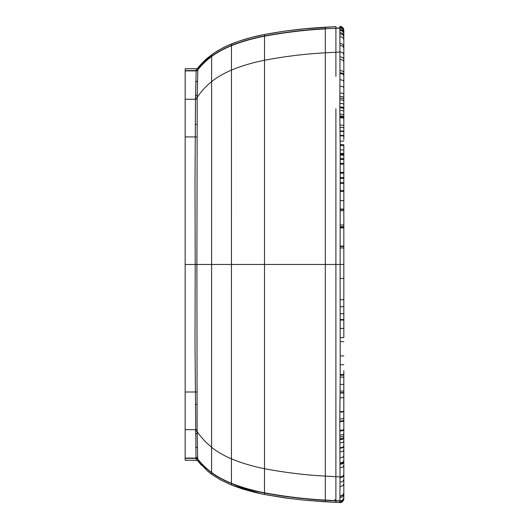 <?xml version="1.0" encoding="UTF-8"?>
<svg xmlns="http://www.w3.org/2000/svg" width="529" height="529" viewBox="0 0 529 529"><rect width="100%" height="100%" fill="white"/><g stroke="black" fill="none" stroke-linecap="round" stroke-linejoin="round"><path stroke-width="0.79" d="M335.895 482.593L335.902 113.947M197.773 460.495L197.654 458.101A69.762 0.635 89.6 0 1 197.648 458.015L197.125 430.103L196.9 264.467L264.5 264.454L264.507 34.484L285.336 31.019L305.372 28.751L335.908 26.642L335.902 46.492M335.902 117.656L335.902 108.736M335.895 472.357L335.895 482.349M335.895 383.28L335.895 383.994L335.895 383.28M335.895 374.783L335.895 347.388L335.895 374.783M343.824 498.622L343.48 500.355L339.849 502.55L335.895 502.365L335.895 501.995L335.895 502.365L325.315 501.783L325.322 264.454L264.5 264.454L264.493 494.516L285.964 498.067L305.352 500.249L335.895 502.365L335.895 468.39M335.902 144.424L335.902 145.733L335.902 144.424M335.902 148.325L335.902 153.258L335.902 148.325M341.807 26.886L341.397 26.701M343.83 282.585L343.83 337.581L343.83 278.479L340.121 278.479L340.213 373.467A1226.315 775.964 89.2 0 1 340.207 374.532A1129.508 699.854 89.2 0 1 340.207 375.259L340.074 392.743A265.538 22.714 90.4 0 1 340.068 393.146L339.863 411.674A119.455 9 91.2 0 0 339.856 412.098L339.823 421.071A107.427 6.236 91 0 0 339.823 421.289A103.069 4.748 90.8 0 0 339.816 421.659L339.869 438.799A106.408 1.256 89.4 0 1 339.869 439.077A106.078 2.81 90.4 0 0 339.869 439.612L339.982 462.769A110.66 0.913 89.4 0 1 339.988 463.761A111.804 0.681 89.5 0 1 339.988 464.244L340.008 476.913A109.463 2.949 -88.1 0 0 340.008 477.105L339.988 486.495C342.296 486.382 343.579 485.344 343.83 483.387L343.83 485.688M343.824 497.214L343.824 497.267C343.572 499.588 342.256 500.818 339.876 500.963L339.849 502.55C340.861 502.881 342.071 502.153 343.48 500.355M339.856 502.418C342.243 502.272 343.572 501.016 343.824 498.649L343.824 498.715C343.599 501.115 342.276 502.398 339.849 502.55L335.895 502.365M339.869 26.82C342.263 26.966 343.586 28.216 343.837 30.576L343.361 28.394L339.863 26.457L339.968 72.83A107.757 0.787 90.6 0 1 339.962 73.584L339.83 106.964A106.904 5.515 89.1 0 0 339.83 107.856L339.856 115.95A117.987 8.887 88.8 0 0 339.863 116.876L340.015 130.842A201.179 1.428 89.2 0 0 340.021 131.298L340.074 135.298A263.065 18.707 89.5 0 1 340.074 135.755L340.167 144.582A548.633 180.144 90.2 0 1 340.173 145.475L340.213 153.317A1116.673 680.909 90.8 0 1 340.213 154.223A1144.134 746.816 90.9 0 1 340.213 154.666L340.121 278.479M335.895 501.631L335.895 500.652L339.876 500.844L339.916 497.584A111.249 0.443 -90.2 0 0 339.922 497.108L339.929 496.202C342.276 496.07 343.579 494.906 343.83 492.717L343.83 492.453C343.579 494.635 342.276 495.792 339.929 495.924L339.929 496.202M335.908 26.642L325.328 27.224L325.322 264.454L343.83 264.454L343.83 278.479M335.908 36.951L335.902 76.302M185.163 264.467L195.221 264.467L195.009 184.747L195.472 99.273L196.219 68.75L185.17 68.75L185.163 460.25L196.213 460.25L195.994 457.334A68.677 0.608 -90.5 0 1 195.988 457.254L195.009 344.194L195.221 264.467L196.9 264.467L197.172 124.414A85.381 5.23 -91.3 0 1 197.172 124.249L197.145 97.488L197.879 67.95C199.532 65.589 205.397 59.598 207.573 57.939L214.139 52.999L220.719 49.025A92.125 92.119 -30.1 0 1 220.977 48.886L228.422 45.256L238.943 41.189L251.407 37.473L264.507 34.484C252.677 36.766 241.66 39.933 231.451 43.973L231.451 43.973C224.111 46.922 217.498 50.52 211.613 54.765L197.872 67.95A2.116 2.116 -8.8 0 1 197.866 67.963L197.872 67.95M335.895 452.348L335.895 414.961M335.895 492.01L335.895 476.702L340.008 476.913C342.309 476.814 343.579 475.888 343.83 474.136L343.83 465.216C343.579 466.776 342.303 467.596 339.995 467.682M325.315 501.327L325.315 500.07L335.895 500.652M325.315 496.638L325.315 480.511M195.492 97.931A2.116 1.21 -179.4 0 0 197.145 97.488C200.934 91.676 205.761 86.386 211.613 81.611C217.115 77.241 223.727 73.405 231.451 70.112L231.438 458.828C241.131 462.915 252.148 466.201 264.493 468.701C285.66 472.668 305.934 475.128 325.315 476.093L325.315 414.478M195.479 431.016A2.116 1.21 -0.6 0 1 197.138 431.459C198.732 434.038 201.542 437.509 205.563 441.88L211.607 447.329L211.613 56.524C217.207 52.417 223.813 48.807 231.451 45.692L231.451 70.112C241.145 66.026 252.161 62.733 264.507 60.24C285.667 56.272 305.941 53.806 325.328 52.847L325.328 114.429M325.328 32.335L325.328 48.437M325.328 28.916C306.046 29.862 285.772 32.282 264.507 36.177C252.174 38.617 241.151 41.784 231.451 45.692L231.451 45.461C241.151 41.553 252.174 38.386 264.507 35.946C285.772 32.051 306.046 29.631 325.328 28.685L339.889 28.143C342.27 28.282 343.586 29.512 343.837 31.826L343.837 32.302M325.328 28.685L335.908 28.335M201.575 465.355L197.866 461.043A2.116 2.116 -4.3 0 0 197.529 460.706L196.213 460.25M196.219 68.75L197.535 68.287A2.116 2.116 -8.8 0 0 197.866 67.963M335.895 355.865L335.895 356.414M335.902 172.566L335.902 172.018M343.824 497.32L343.824 497.392C343.572 499.7 342.256 500.93 339.876 501.075L325.315 500.302C306.033 499.356 285.759 496.929 264.493 493.035C252.161 490.601 241.145 487.427 231.438 483.526L231.438 485.02L242.771 489.067L255.52 492.552M343.824 498.649L343.824 497.154C343.572 499.475 342.256 500.705 339.876 500.844L339.876 500.963M340.002 482.111C342.303 482.005 343.579 481.02 343.83 479.162L343.824 497.432M343.83 488.723L343.83 490.171M343.83 478.957L343.83 482.164M343.83 469.097L343.83 474.262M343.83 383.009L343.83 469.13M343.83 378.79L343.83 381.131M343.83 374.135L343.83 377.104M343.804 420.238L343.83 370.684M343.83 264.493L343.83 268.031M343.837 158.594L343.837 233.203M343.837 154.177L343.837 157.02M343.837 108.333L343.837 136.938M343.837 63.943L343.837 108.326M343.837 52.483L343.837 55.314M343.837 49.058L343.837 51.015M343.837 45.249L343.837 47.134M343.837 34.993L343.837 39.549M339.863 26.476C342.256 26.622 343.586 27.878 343.837 30.246L343.837 31.72M343.83 299.718L340.127 299.731M343.83 306.708L340.127 306.721M343.83 313.71L340.127 313.73M343.83 319.556L340.127 319.582M343.83 320.045L340.127 320.071M343.83 328.443L340.134 328.469M343.83 337.575L340.14 337.608M343.83 341.615L340.147 341.641M343.83 355.931L340.187 355.957M343.83 364.673L340.207 364.712M343.83 374.466L340.207 374.532M343.83 375.187L340.207 375.259M343.83 377.071L340.2 377.157M343.83 384.338L340.16 384.484M343.83 390.971L340.094 391.189M343.83 392.505L340.074 392.743M343.83 392.902L340.068 393.146M343.83 397.59L340.008 397.92M343.83 411.02C343.566 411.436 342.243 411.655 339.863 411.674M343.83 411.43C343.566 411.853 342.243 412.078 339.856 412.098M343.83 418.122C343.566 418.677 342.23 418.968 339.823 418.994M343.83 420.132C343.566 420.727 342.23 421.038 339.823 421.071M343.824 429.217L343.83 420.35C343.566 420.945 342.23 421.263 339.823 421.289M343.83 420.7C343.566 421.309 342.23 421.626 339.816 421.659M343.83 429.158C343.566 429.945 342.237 430.361 339.83 430.394M343.824 429.647L343.83 429.277C343.566 430.064 342.237 430.48 339.83 430.52M343.83 429.588C343.566 430.388 342.237 430.804 339.83 430.844M343.81 461.652L343.83 429.713C343.566 430.513 342.237 430.937 339.83 430.976M343.83 433.674C343.566 434.56 342.243 435.03 339.849 435.069M343.83 435.499C343.566 436.425 342.243 436.914 339.856 436.961M343.83 437.271C343.572 438.243 342.25 438.753 339.869 438.799M343.83 438.065C343.572 439.05 342.25 439.566 339.869 439.612M343.83 441.173C343.572 442.231 342.256 442.78 339.889 442.833M343.83 445.861C343.572 447.018 342.27 447.62 339.916 447.686M343.83 446.317C343.572 447.481 342.27 448.096 339.916 448.156M343.83 449.908C343.572 451.151 342.276 451.799 339.935 451.865M343.83 455.601C343.579 456.957 342.289 457.678 339.962 457.75M343.83 460.461C343.579 461.916 342.296 462.69 339.982 462.769M343.83 461.42C343.579 462.901 342.296 463.682 339.988 463.761M343.83 465.216L343.83 461.883C343.579 463.371 342.296 464.158 339.988 464.244M343.824 474.288L343.83 474.434C343.579 476.193 342.309 477.118 340.008 477.224M343.824 474.606L343.83 474.777C343.579 476.543 342.309 477.469 340.008 477.575M339.929 495.924L339.949 493.002A111.467 0.417 89.9 0 0 339.955 491.884L339.988 486.495M343.824 492.585L343.83 494.04C343.572 496.268 342.27 497.452 339.916 497.584M343.824 498.358C343.572 500.718 342.25 501.968 339.856 502.107M343.837 30.312C343.586 27.944 342.256 26.688 339.863 26.543M343.837 30.576L343.837 31.608C343.586 29.287 342.27 28.057 339.889 27.911L335.908 28.103M340.008 45.507C342.316 45.613 343.592 46.618 343.837 48.509L343.837 33.221C343.586 30.94 342.276 29.736 339.909 29.598M343.837 34.074C343.586 31.826 342.276 30.629 339.916 30.49M343.837 36.117C343.586 33.922 342.289 32.758 339.935 32.626M343.837 37.308C343.586 35.145 342.289 34.001 339.949 33.869M343.837 40.012C343.592 37.916 342.296 36.805 339.968 36.68M343.837 46.612C343.592 44.674 342.309 43.656 340.002 43.537M343.837 48.509L343.837 54.804C343.592 53.052 342.316 52.126 340.015 52.027L325.328 52.847M343.837 139.722L343.837 59.532C343.592 57.886 342.316 57.013 340.015 56.92M343.837 62.025C343.592 60.432 342.316 59.585 340.008 59.493M343.837 72.777C343.586 71.402 342.303 70.681 339.975 70.602M343.837 74.926C343.586 73.597 342.296 72.903 339.968 72.83M343.837 75.66C343.586 74.351 342.296 73.657 339.962 73.584M343.837 81.684C343.586 80.501 342.283 79.879 339.935 79.813M343.837 87.933C343.579 86.882 342.263 86.333 339.896 86.28M343.837 94.413C343.579 93.507 342.25 93.031 339.863 92.985M343.837 97.746C343.572 96.906 342.243 96.47 339.843 96.43M343.837 99.432C343.572 98.632 342.243 98.215 339.836 98.176M343.837 101.099C343.572 100.338 342.243 99.941 339.836 99.902M343.837 104.478C343.572 103.79 342.237 103.433 339.83 103.4M343.837 107.929C343.572 107.314 342.237 106.99 339.83 106.964M343.837 108.795C343.572 108.194 342.237 107.883 339.83 107.856M343.837 111.361C343.572 110.812 342.237 110.528 339.836 110.501M343.837 114.859C343.572 114.383 342.243 114.138 339.849 114.112M343.837 116.645C343.572 116.201 342.25 115.97 339.856 115.95M343.837 117.544C343.572 117.121 342.25 116.896 339.863 116.876M343.837 118.397C343.572 117.993 342.256 117.775 339.869 117.755M343.837 125.419L339.942 124.963M343.837 127.654L339.968 127.244M343.837 131.179L340.015 130.842M343.837 131.622L340.021 131.298M343.837 135.556L340.074 135.298M343.837 136.006L340.074 135.755M343.837 141.236L340.134 141.058M343.837 144.721L340.167 144.582M340.121 247.949L343.83 247.956L343.837 145.607L340.173 145.475M343.837 149.965L340.2 149.866M343.837 153.397L340.213 153.317M343.837 154.296L340.213 154.223M343.837 154.739L340.213 154.666M343.837 155.149L340.213 155.076M343.837 158.621L340.22 158.561M343.837 159.48L340.22 159.427M343.837 163.368L340.213 163.322M343.837 164.169L340.213 164.129M343.837 172.355L340.193 172.322M343.837 172.844L340.193 172.811M343.837 173.234L340.193 173.208M343.837 177.506L340.18 177.473M343.837 178.445L340.173 178.412M343.837 182.717L340.16 182.69M343.837 183.351L340.16 183.318M343.837 183.384L340.16 183.351M343.837 190.5L340.147 190.466M343.837 191.505L340.147 191.478M343.837 200.61L340.134 200.577M343.837 209.081L340.127 209.054M343.837 209.471L340.127 209.444M343.837 210.74L340.127 210.714M343.837 225.01L340.127 224.997M343.837 226.663L340.127 226.65M343.837 227.49L340.127 227.477M343.837 227.9L340.127 227.88M343.83 246.104L340.121 246.097M343.83 246.474L340.121 246.468M185.163 458.359L196.034 458.359A2.116 2.056 -2.4 0 1 197.694 459.139M185.163 458.081L196.021 458.081A2.116 2.05 -2.4 0 1 197.681 458.855M185.163 429.674L195.466 429.674A2.116 1.17 -0.5 0 1 197.125 430.103M185.163 392.015L197.152 391.976M185.17 136.918L197.158 136.958M185.17 99.273L195.472 99.273A2.116 1.17 -179.5 0 0 197.132 98.837M185.17 70.899L196.034 70.899A2.116 2.05 -177.5 0 0 197.694 70.126M185.17 70.621L196.047 70.621L197.701 69.848M325.315 476.093L335.895 476.702M196.028 458.18A2.116 2.05 -2.2 0 1 197.687 458.954C201.516 463.926 206.158 468.423 211.607 472.457L211.607 447.329C217.108 451.7 223.721 455.535 231.438 458.828L231.438 483.288C241.145 487.196 252.161 490.37 264.493 492.803C285.759 496.698 306.033 499.125 325.315 500.07M255.527 492.552L264.493 494.516L290.897 498.695M197.707 459.483A2.116 2.07 -2.8 0 0 196.054 458.703M197.853 461.03L207.56 471.055L211.607 474.235L211.607 472.701C217.194 476.801 223.807 480.411 231.438 483.526L231.438 483.288C223.807 480.173 217.194 476.563 211.607 472.457L211.607 472.701C206.165 468.674 201.529 464.184 197.701 459.225A2.116 2.056 -2.7 0 0 196.041 458.451M197.654 458.101A2.116 2.023 -2.1 0 0 195.994 457.334M197.396 447.884A2.116 1.713 -1 0 0 195.737 447.236M197.172 433.965A2.116 1.289 -0.8 0 0 195.512 433.489M197.165 404.619A2.116 0.384 0.6 0 0 195.538 404.46M195.545 124.401A2.116 0.39 179.4 0 0 197.172 124.249M195.518 95.458A2.116 1.289 -179.2 0 0 197.178 94.982M195.743 81.724A2.116 1.713 -179 0 0 197.41 81.082M196.041 70.8A2.116 2.05 -177.8 0 0 197.694 70.026C201.529 65.06 206.171 60.557 211.613 56.524L211.613 54.765M196.047 70.536A2.116 2.063 -177.3 0 0 197.707 69.755C201.542 64.802 206.178 60.306 211.613 56.286C217.207 52.179 223.82 48.575 231.451 45.461L231.451 43.973M196.061 70.284A2.116 2.07 -177.2 0 0 197.72 69.504M220.613 479.922L211.607 474.235L220.705 479.968A92.119 92.112 27.3 0 0 220.963 480.107L231.438 485.02L220.785 480.015M334.52 500.196C335.465 499.839 335.922 499.396 335.895 498.873L335.895 498.748M343.83 477.958L343.83 476.325M343.83 280.972L343.83 276.945M343.83 245.522L343.83 250.448M343.83 256.373L343.83 263.561M343.83 235.762L343.83 241.859M343.837 148.12L343.837 152.378M343.837 54.249L343.837 54.857M343.837 47.379L343.837 48.595M343.837 40.092L343.837 42.69M343.837 33.221L343.837 31.628M343.83 479.162L343.83 474.136M343.83 494.04L343.824 497.372M339.863 26.457C340.835 26.172 341.999 26.814 343.361 28.394M343.837 59.532L343.837 54.804M343.83 247.956L343.83 264.454M325.328 27.224C305.418 28.235 285.144 30.656 264.507 34.484M304.916 500.209L305.259 500.242M305.974 500.308L325.315 501.783M261.557 493.914L231.438 485.02"/></g></svg>

